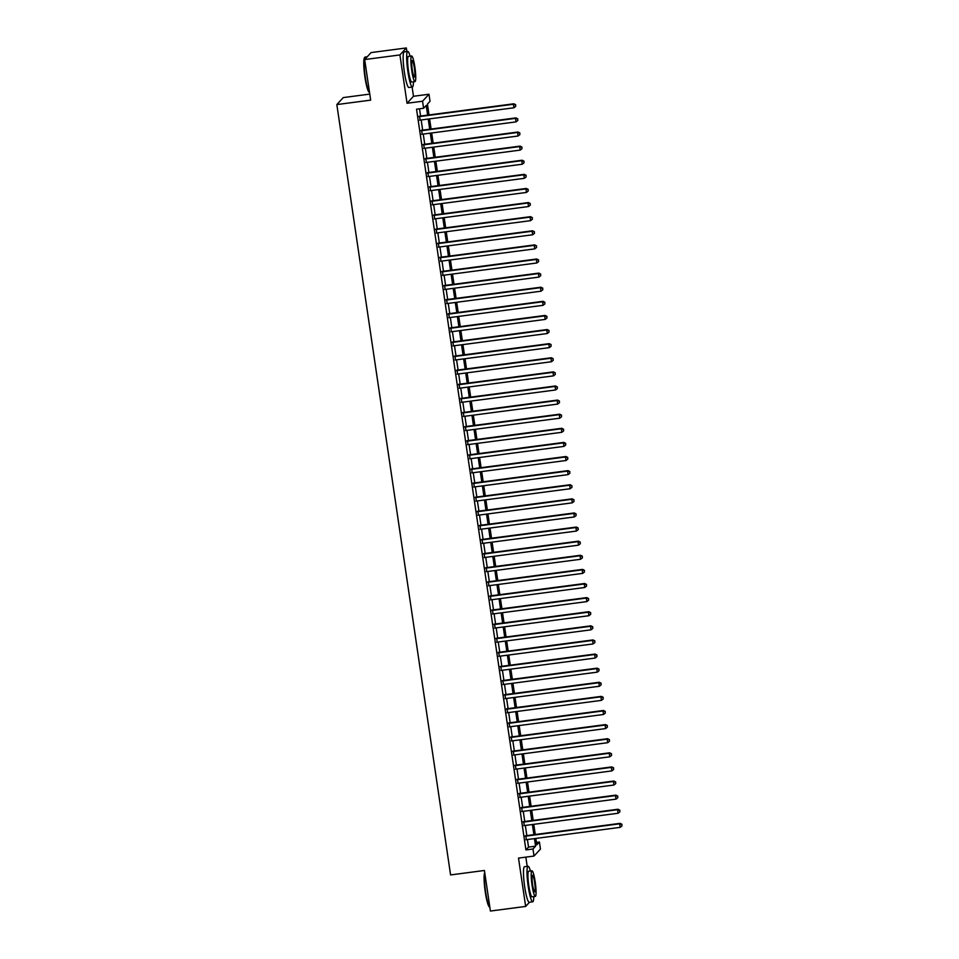<?xml version="1.0" encoding="UTF-8"?>
<svg xmlns="http://www.w3.org/2000/svg" width="959" height="959" viewBox="0 0 959 959"><rect width="100%" height="100%" fill="white"/><g stroke="black" fill="none" stroke-linecap="round" stroke-linejoin="round"><path stroke-width="1.44" d="M536.441 842.41L539.414 842.014L540.456 849.075L534.019 856.051L532.976 849.003L535.59 846.174L534.463 838.61M527.198 866.349L525.832 857.13M369.766 94.102L343.262 97.59L336.837 104.579L450.586 874.932L484.415 870.484L490.409 911.05L525.652 906.423L529.5 902.239M336.837 104.579L370.665 100.132L364.672 59.566L371.109 52.577L406.34 47.95L399.915 54.939L407.048 103.26L422.547 101.222L428.985 94.234L430.028 101.294L427.426 104.123L429.021 114.936M407.048 103.26L413.485 96.272L412.118 87.053M406.88 51.546L406.34 47.95M413.485 96.272L428.985 94.234M364.672 59.566L399.915 54.939M525.796 835.745L526.383 839.676M523.722 821.635L524.297 825.567M521.636 807.526L522.211 811.458M519.55 793.417L520.126 797.349M517.464 779.307L518.052 783.239M515.379 765.198L515.966 769.13M513.305 751.089L513.88 755.021M511.219 736.98L511.794 740.911M509.133 722.87L509.708 726.802M507.047 708.761L507.635 712.693M504.961 694.652L505.549 698.584M502.888 680.542L503.463 684.474M500.802 666.433L501.377 670.365M498.716 652.324L499.291 656.256M496.63 638.214L497.218 642.146M494.544 624.105L495.132 628.037M492.47 609.996L493.046 613.928M490.385 595.887L490.96 599.819M488.299 581.777L488.874 585.709M486.213 567.668L486.8 571.6M484.127 553.559L484.715 557.491M482.053 539.449L482.629 543.381M479.968 525.34L480.543 529.272M477.882 511.231L478.457 515.163M475.796 497.122L476.383 501.054M473.71 483.012L474.297 486.944M471.636 468.903L472.212 472.835M469.55 454.794L470.126 458.726M467.465 440.684L468.04 444.616M465.379 426.575L465.966 430.519M463.293 412.466L463.88 416.41M461.219 398.357L461.794 402.3M459.133 384.247L459.709 388.191M457.047 370.138L457.623 374.082M454.962 356.029L455.549 359.973M452.876 341.919L453.463 345.863M450.802 327.81L451.377 331.754M448.716 313.701L449.291 317.645M446.63 299.592L447.206 303.535M444.544 285.482L445.132 289.426M442.459 271.373L443.046 275.317M440.385 257.276L440.96 261.208M438.299 243.166L438.874 247.098M436.213 229.057L436.789 232.989M434.127 214.948L434.715 218.88M432.041 200.839L432.629 204.77M429.956 186.729L430.543 190.661M427.882 172.62L428.457 176.552M425.796 158.511L426.371 162.443M423.71 144.401L424.298 148.333M421.624 130.292L422.212 134.224M427.63 115.116L426.204 105.442L423.59 108.271L416.542 109.206L525.928 849.926L528.541 847.097L527.426 839.545M526.839 835.601L525.34 825.435M524.753 821.503L523.254 811.326M522.667 807.394L521.169 797.217M520.593 793.285L519.083 783.107M518.507 779.176L517.009 768.998M516.422 765.066L514.923 754.889M514.336 750.957L512.837 740.78M512.25 736.848L510.751 726.67M510.176 722.738L508.666 712.561M508.09 708.629L506.592 698.452M506.004 694.52L504.506 684.342M503.919 680.411L502.42 670.233M501.833 666.301L500.334 656.124M499.759 652.192L498.248 642.015M497.673 638.083L496.175 627.905M495.587 623.973L494.089 613.796M493.501 609.864L492.003 599.687M491.416 595.755L489.917 585.577M489.342 581.645L487.831 571.468M487.256 567.536L485.745 557.359M485.17 553.427L483.672 543.25M483.084 539.318L481.586 529.14M480.998 525.208L479.5 515.031M478.925 511.099L477.414 500.922M476.839 496.99L475.328 486.812M474.753 482.88L473.255 472.703M472.667 468.771L471.169 458.594M470.581 454.662L469.083 444.485M468.507 440.553L466.997 430.375M466.422 426.443L464.911 416.266M464.336 412.334L462.837 402.157M462.25 398.225L460.752 388.047M460.164 384.115L458.666 373.938M458.09 370.006L456.58 359.829M456.004 355.897L454.494 345.719M453.919 341.788L452.42 331.61M451.833 327.678L450.334 317.501M449.747 313.569L448.249 303.392M447.673 299.46L446.163 289.282M445.587 285.35L444.077 275.173M443.502 271.241L442.003 261.064M441.416 257.132L439.917 246.954M439.33 243.023L437.831 232.845M437.256 228.913L435.746 218.736M435.17 214.804L433.66 204.627M433.084 200.695L431.586 190.517M430.999 186.585L429.5 176.408M428.913 172.476L427.414 162.299M426.839 158.367L425.328 148.189M424.753 144.258L423.243 134.08M422.667 130.148L421.169 119.971M420.581 116.039L419.515 108.811M419.539 116.183L420.126 120.115M534.019 856.051L518.507 858.089L525.652 906.423M525.928 849.926L532.976 849.003M423.59 108.271L422.547 101.222M535.853 838.43L536.8 844.855L539.414 842.014M429.596 118.868L431.106 129.045M431.682 132.977L433.18 143.155M433.768 147.087L435.266 157.264M435.854 161.196L437.352 171.373M437.927 175.305L439.438 185.483M440.013 189.414L441.524 199.592M442.099 203.524L443.597 213.701M444.185 217.633L445.683 227.81M446.271 231.742L447.769 241.92M448.344 245.852L449.855 256.029M450.43 259.961L451.941 270.138M452.516 274.07L454.015 284.248M454.602 288.18L456.1 298.357M456.688 302.289L458.186 312.466M458.762 316.398L460.272 326.575M460.847 330.507L462.358 340.685M462.933 344.617L464.432 354.794M465.019 358.726L466.518 368.903M467.105 372.835L468.603 383.013M469.179 386.945L470.689 397.122M471.265 401.054L472.775 411.219M473.35 415.163L474.849 425.328M475.436 429.272L476.935 439.438M477.522 443.382L479.021 453.547M479.596 457.491L481.106 467.656M481.682 471.6L483.192 481.766M483.768 485.71L485.266 495.875M485.853 499.819L487.352 509.984M487.939 513.928L489.438 524.093M490.013 528.037L491.523 538.203M492.099 542.147L493.609 552.312M494.185 556.256L495.683 566.421M496.271 570.365L497.769 580.531M498.356 584.463L499.855 594.64M500.43 598.572L501.941 608.749M502.516 612.681L504.026 622.859M504.602 626.79L506.1 636.968M506.688 640.9L508.186 651.077M508.773 655.009L510.272 665.186M510.847 669.118L512.358 679.296M512.933 683.228L514.444 693.405M515.019 697.337L516.517 707.514M517.105 711.446L518.603 721.624M519.191 725.555L520.689 735.733M521.264 739.665L522.775 749.842M523.35 753.774L524.861 763.951M525.436 767.883L526.935 778.061M527.522 781.993L529.02 792.17M529.608 796.102L531.106 806.279M531.682 810.211L533.192 820.389M533.767 824.32L535.278 834.498M533.887 834.678L532.389 824.5M531.801 820.568L530.303 810.391M529.716 806.459L528.217 796.282M527.642 792.35L526.131 782.172M525.556 778.24L524.046 768.063M523.47 764.131L521.972 753.954M521.384 750.022L519.886 739.857M519.298 735.913L517.8 725.747M517.225 721.803L515.714 711.638M515.139 707.694L513.628 697.529M513.053 693.585L511.555 683.419M510.967 679.475L509.469 669.31M508.881 665.366L507.383 655.201M506.808 651.257L505.297 641.091M504.722 637.148L503.211 626.982M502.636 623.038L501.137 612.873M500.55 608.929L499.052 598.764M498.464 594.82L496.966 584.654M496.39 580.71L494.88 570.545M494.305 566.613L492.794 556.436M492.219 552.504L490.72 542.326M490.133 538.395L488.634 528.217M488.047 524.285L486.549 514.108M485.973 510.176L484.463 499.999M483.887 496.067L482.377 485.889M481.802 481.957L480.303 471.78M479.716 467.848L478.217 457.671M477.63 453.739L476.132 443.561M475.556 439.63L474.046 429.452M473.47 425.52L471.96 415.343M471.384 411.411L469.886 401.234M469.299 397.302L467.8 387.124M467.213 383.192L465.714 373.015M465.139 369.083L463.629 358.906M463.053 354.974L461.543 344.796M460.967 340.865L459.469 330.687M458.882 326.755L457.383 316.578M456.796 312.646L455.297 302.469M454.722 298.537L453.211 288.359M452.636 284.427L451.126 274.25M450.55 270.318L449.052 260.141M448.464 256.209L446.966 246.031M446.379 242.1L444.88 231.922M444.305 227.99L442.794 217.813M442.219 213.881L440.708 203.704M440.133 199.772L438.635 189.594M438.047 185.662L436.549 175.485M435.961 171.553L434.463 161.376M433.888 157.444L432.377 147.266M431.802 143.335L430.291 133.157M429.716 129.225L428.217 119.048M528.541 847.097L535.59 846.174M419.107 116.65L513.413 104.255L513.928 107.78L419.634 120.175M419.047 116.243L513.844 103.788L513.413 104.255L515.534 104.939L515.738 106.341L515.534 104.939M515.702 104.747L513.844 103.788M513.928 107.78L515.738 106.341M369.467 92.484L368.999 92.112A17.514 2.421 -97.5 0 1 364.947 77.176A17.514 2.421 -97.5 0 1 364.48 57.732L364.84 57.252A17.945 2.481 82.5 0 0 365.319 77.188A17.945 2.481 82.5 0 0 369.467 92.484A17.945 2.481 82.5 0 0 369.539 92.532M367.261 56.761L365.163 57.037A17.945 2.481 82.5 0 0 364.84 57.252M410.092 56.197A17.945 2.481 82.5 0 0 407.731 51.438A17.945 2.481 82.5 0 0 407.887 71.589A17.945 2.481 82.5 0 0 412.406 87.017A17.945 2.481 82.5 0 0 413.461 81.815M407.731 51.438L404.207 51.906A17.945 2.481 82.5 0 0 404.362 72.057A17.945 2.481 82.5 0 0 408.882 87.485L412.406 87.017M414.995 81.611L411.747 82.042A12.923 1.786 -97.5 0 1 408.498 70.93A12.923 1.786 -97.5 0 1 408.378 56.413L411.627 55.994A12.923 1.786 82.5 0 0 411.747 70.498A12.923 1.786 82.5 0 0 414.995 81.611A12.923 1.786 82.5 0 0 414.875 67.106A12.923 1.786 82.5 0 0 411.627 55.994M412.298 69.899A8.331 1.151 82.5 0 0 414.396 77.056A8.331 1.151 82.5 0 0 414.312 67.705A8.331 1.151 82.5 0 0 412.226 60.549A8.331 1.151 82.5 0 0 412.298 69.899M484.786 872.978A17.945 2.481 82.5 0 0 485.638 891.978A17.945 2.481 82.5 0 0 489.785 907.286L489.318 906.914A17.514 2.421 -97.5 0 1 485.266 891.978A17.514 2.421 -97.5 0 1 484.739 872.63M530.411 871A17.945 2.481 82.5 0 0 528.049 866.241A17.945 2.481 82.5 0 0 528.217 886.392A17.945 2.481 82.5 0 0 532.724 901.82A17.945 2.481 82.5 0 0 533.779 896.617M528.049 866.241L524.525 866.696A17.945 2.481 82.5 0 0 524.693 886.847A17.945 2.481 82.5 0 0 529.2 902.287L532.724 901.82M535.314 896.413L532.065 896.833A12.923 1.786 -97.5 0 1 528.817 885.732A12.923 1.786 -97.5 0 1 528.697 871.216L531.945 870.796A12.923 1.786 82.5 0 0 532.065 885.301A12.923 1.786 82.5 0 0 535.314 896.413A12.923 1.786 82.5 0 0 535.194 881.908A12.923 1.786 82.5 0 0 531.945 870.796M532.617 884.701A8.331 1.151 82.5 0 0 534.714 891.858A8.331 1.151 82.5 0 0 534.631 882.508A8.331 1.151 82.5 0 0 532.545 875.351A8.331 1.151 82.5 0 0 532.617 884.701M421.193 130.76L515.498 118.365L516.014 121.889L421.708 134.284M421.133 130.352L515.93 117.897L515.498 118.365L517.608 119.048L517.824 120.45L517.608 119.048M517.788 118.856L515.93 117.897M516.014 121.889L517.824 120.45M423.279 144.869L517.584 132.474L518.1 135.998L423.794 148.393M423.219 144.461L518.016 132.006L517.584 132.474L519.694 133.157L519.91 134.56L519.694 133.157M519.874 132.965L518.016 132.006M518.1 135.998L519.91 134.56M425.364 158.978L519.658 146.583L520.186 150.107L425.88 162.503M425.305 158.571L520.102 146.116L519.658 146.583L521.78 147.266L521.984 148.669L521.78 147.266M521.96 147.075L520.102 146.116M520.186 150.107L521.984 148.669M427.438 173.088L521.744 160.692L522.271 164.217L427.966 176.612M427.378 172.68L522.176 160.225L521.744 160.692L523.866 161.364L524.07 162.778L523.866 161.364M524.034 161.184L522.176 160.225M522.271 164.217L524.07 162.778M429.524 187.197L523.83 174.802L524.345 178.326L430.052 190.721M429.464 186.789L524.261 174.334L523.83 174.802L525.952 175.473L526.155 176.888L525.952 175.473M526.119 175.293L524.261 174.334M524.345 178.326L526.155 176.888M431.61 201.306L525.916 188.911L526.431 192.435L432.125 204.83M431.55 200.899L526.347 188.443L525.916 188.911L528.037 189.582L528.241 190.997L528.037 189.582M528.205 189.403L526.347 188.443M526.431 192.435L528.241 190.997M433.696 215.415L528.001 203.02L528.517 206.545L434.211 218.94M433.636 215.008L528.433 202.553L528.001 203.02L530.111 203.692L530.327 205.106L530.111 203.692M530.291 203.512L528.433 202.553M528.517 206.545L530.327 205.106M435.782 229.525L530.075 217.13L530.603 220.654L436.297 233.049M435.722 229.117L530.519 216.662L530.075 217.13L532.197 217.801L532.401 219.215L532.197 217.801M532.377 217.621L530.519 216.662M530.603 220.654L532.401 219.215M437.855 243.634L532.161 231.239L532.689 234.763L438.383 247.158M437.795 243.226L532.593 230.771L532.161 231.239L534.283 231.91L534.487 233.325L534.283 231.91M534.451 231.73L532.593 230.771M532.689 234.763L534.487 233.325M439.941 257.743L534.247 245.348L534.762 248.872L440.469 261.268M439.881 257.336L534.678 244.881L534.247 245.348L536.369 246.019L536.572 247.434L536.369 246.019M536.537 245.84L534.678 244.881M534.762 248.872L536.572 247.434M442.027 271.853L536.333 259.457L536.848 262.982L442.543 275.377M441.967 271.445L536.764 258.99L536.333 259.457L538.455 260.129L538.658 261.543L538.455 260.129M538.622 259.949L536.764 258.99M536.848 262.982L538.658 261.543M444.113 285.962L538.419 273.567L538.934 277.091L444.628 289.486M444.053 285.554L538.85 273.099L538.419 273.567L540.528 274.238L540.744 275.653L540.528 274.238M540.708 274.058L538.85 273.099M538.934 277.091L540.744 275.653M446.199 300.071L540.492 287.676L541.02 291.2L446.714 303.595M446.139 299.664L540.936 287.209L540.492 287.676L542.614 288.347L542.818 289.762L542.614 288.347M542.794 288.168L540.936 287.209M541.02 291.2L542.818 289.762M448.273 314.18L542.578 301.785L543.106 305.31L448.8 317.705M448.213 313.773L543.01 301.318L542.578 301.785L544.7 302.457L544.904 303.871L544.7 302.457M544.868 302.277L543.01 301.318M543.106 305.31L544.904 303.871M450.358 328.29L544.664 315.895L545.18 319.419L450.886 331.814M450.298 327.882L545.096 315.427L544.664 315.895L546.786 316.566L546.99 317.98L546.786 316.566M546.954 316.386L545.096 315.427M545.18 319.419L546.99 317.98M452.444 342.399L546.75 330.004L547.265 333.528L452.96 345.923M452.384 341.991L547.181 329.536L546.75 330.004L548.872 330.675L549.075 332.09L548.872 330.675M549.039 330.495L547.181 329.536M547.265 333.528L549.075 332.09M454.53 356.508L548.836 344.113L549.351 347.637L455.046 360.033M454.47 356.101L549.267 343.646L548.836 344.113L550.946 344.784L551.161 346.199L550.946 344.784M551.125 344.605L549.267 343.646M549.351 347.637L551.161 346.199M456.616 370.618L550.91 358.222L551.437 361.747L457.131 374.142M456.556 370.21L551.353 357.755L550.91 358.222L553.031 358.894L553.247 360.308L553.031 358.894M553.211 358.714L551.353 357.755M551.437 361.747L553.247 360.308M458.69 384.727L552.995 372.332L553.523 375.856L459.217 388.251M458.63 384.319L553.427 371.864L552.995 372.332L555.117 373.003L555.321 374.418L555.117 373.003M555.285 372.823L553.427 371.864M553.523 375.856L555.321 374.418M460.776 398.836L555.081 386.441L555.597 389.965L461.303 402.36M460.716 398.429L555.513 385.974L555.081 386.441L557.203 387.112L557.407 388.527L557.203 387.112M557.371 386.933L555.513 385.974M555.597 389.965L557.407 388.527M462.861 412.945L557.167 400.55L557.682 404.075L463.389 416.47M462.801 412.538L557.599 400.071L557.167 400.55L559.289 401.222L559.493 402.636L559.289 401.222M559.457 401.03L557.599 400.071M557.682 404.075L559.493 402.636M464.947 427.055L559.253 414.66L559.768 418.184L465.463 430.579M464.887 426.647L559.684 414.18L559.253 414.66L561.363 415.331L561.578 416.745L561.363 415.331M561.542 415.139L559.684 414.18M559.768 418.184L561.578 416.745M467.033 441.164L561.327 428.769L561.854 432.293L467.548 444.688M466.973 440.756L561.77 428.289L561.327 428.769L563.448 429.44L563.664 430.855L563.448 429.44M563.628 429.248L561.77 428.289M561.854 432.293L563.664 430.855M469.107 455.273L563.413 442.878L563.94 446.403L469.634 458.798M469.047 454.866L563.844 442.399L563.413 442.878L565.534 443.549L565.738 444.964L565.534 443.549M565.702 443.358L563.844 442.399M563.94 446.403L565.738 444.964M471.193 469.383L565.498 456.987L566.014 460.512L471.72 472.907M471.133 468.975L565.93 456.508L565.498 456.987L567.62 457.659L567.824 459.073L567.62 457.659M567.788 457.467L565.93 456.508M566.014 460.512L567.824 459.073M473.278 483.492L567.584 471.097L568.1 474.621L473.806 487.016M473.219 483.084L568.016 470.617L567.584 471.097L569.706 471.768L569.91 473.183L569.706 471.768M569.874 471.576L568.016 470.617M568.1 474.621L569.91 473.183M475.364 497.601L569.67 485.206L570.185 488.73L475.88 501.125M475.304 497.194L570.102 484.727L569.67 485.206L571.78 485.877L571.996 487.292L571.78 485.877M571.96 485.686L570.102 484.727M570.185 488.73L571.996 487.292M477.45 511.71L571.744 499.315L572.271 502.84L477.966 515.235M477.39 511.303L572.187 498.836L571.744 499.315L573.866 499.987L574.081 501.401L573.866 499.987M574.045 499.795L572.187 498.836M572.271 502.84L574.081 501.401M479.524 525.82L573.83 513.425L574.357 516.949L480.051 529.344M479.464 525.412L574.261 512.945L573.83 513.425L575.951 514.096L576.155 515.51L575.951 514.096M576.119 513.904L574.261 512.945M574.357 516.949L576.155 515.51M481.61 539.929L575.915 527.534L576.431 531.058L482.137 543.453M481.55 539.521L576.347 527.054L575.915 527.534L578.037 528.205L578.241 529.62L578.037 528.205M578.205 528.013L576.347 527.054M576.431 531.058L578.241 529.62M483.696 554.038L578.001 541.643L578.517 545.168L484.223 557.563M483.636 553.631L578.433 541.164L578.001 541.643L580.123 542.314L580.327 543.729L580.123 542.314M580.291 542.123L578.433 541.164M578.517 545.168L580.327 543.729M485.781 568.148L580.087 555.752L580.603 559.277L486.297 571.672M485.722 567.74L580.519 555.273L580.087 555.752L582.197 556.424L582.413 557.838L582.197 556.424M582.377 556.232L580.519 555.273M580.603 559.277L582.413 557.838M487.867 582.257L582.161 569.862L582.688 573.386L488.383 585.781M487.807 581.849L582.604 569.382L582.161 569.862L584.283 570.533L584.499 571.948L584.283 570.533M584.463 570.341L582.604 569.382M582.688 573.386L584.499 571.948M489.941 596.366L584.247 583.971L584.774 587.495L490.469 599.89M489.881 595.959L584.678 583.492L584.247 583.971L586.369 584.642L586.572 586.057L586.369 584.642M586.536 584.451L584.678 583.492M584.774 587.495L586.572 586.057M492.027 610.463L586.333 598.08L586.848 601.605L492.554 614M491.967 610.068L586.764 597.601L586.333 598.08L588.454 598.752L588.658 600.166L588.454 598.752M588.622 598.56L586.764 597.601M586.848 601.605L588.658 600.166M494.113 624.573L588.418 612.19L588.934 615.714L494.64 628.109M494.053 624.177L588.85 611.71L588.418 612.19L590.54 612.861L590.744 614.275L590.54 612.861M590.708 612.669L588.85 611.71M588.934 615.714L590.744 614.275M496.199 638.682L590.504 626.299L591.02 629.823L496.714 642.218M496.139 638.286L590.936 625.819L590.504 626.299L592.614 626.97L592.83 628.385L592.614 626.97M592.794 626.778L590.936 625.819M591.02 629.823L592.83 628.385M498.284 652.791L592.578 640.408L593.106 643.933L498.8 656.328M498.224 652.396L593.022 639.929L592.578 640.408L594.7 641.08L594.916 642.494L594.7 641.08M594.88 640.888L593.022 639.929M593.106 643.933L594.916 642.494M500.358 666.901L594.664 654.518L595.191 658.042L500.886 670.437M500.298 666.493L595.095 654.038L594.664 654.518L596.786 655.189L596.989 656.603L596.786 655.189M596.954 654.997L595.095 654.038M595.191 658.042L596.989 656.603M502.444 681.01L596.75 668.627L597.265 672.151L502.972 684.546M502.384 680.602L597.181 668.147L596.75 668.627L598.872 669.298L599.075 670.713L598.872 669.298M599.039 669.106L597.181 668.147M597.265 672.151L599.075 670.713M504.53 695.119L598.836 682.736L599.351 686.26L505.057 698.655M504.47 694.712L599.267 682.257L598.836 682.736L600.957 683.407L601.161 684.822L600.957 683.407M601.125 683.216L599.267 682.257M599.351 686.26L601.161 684.822M506.616 709.228L600.921 696.845L601.437 700.37L507.131 712.765M506.556 708.821L601.353 696.366L600.921 696.845L603.031 697.517L603.247 698.931L603.031 697.517M603.211 697.325L601.353 696.366M601.437 700.37L603.247 698.931M508.702 723.338L602.995 710.955L603.523 714.479L509.217 726.874M508.642 722.93L603.439 710.475L602.995 710.955L605.117 711.626L605.333 713.04L605.117 711.626M605.297 711.434L603.439 710.475M603.523 714.479L605.333 713.04M510.775 737.447L605.081 725.064L605.608 728.588L511.303 740.983M510.715 737.039L605.513 724.584L605.081 725.064L607.203 725.735L607.407 727.15L607.203 725.735M607.371 725.543L605.513 724.584M605.608 728.588L607.407 727.15M512.861 751.556L607.167 739.161L607.682 742.698L513.389 755.093M512.801 751.149L607.598 738.694L607.167 739.161L609.289 739.845L609.492 741.259L609.289 739.845M609.456 739.653L607.598 738.694M607.682 742.698L609.492 741.259M514.947 765.666L609.253 753.271L609.768 756.807L515.474 769.202M514.887 765.258L609.684 752.803L609.253 753.271L611.374 753.954L611.578 755.368L611.374 753.954M611.542 753.762L609.684 752.803M609.768 756.807L611.578 755.368M517.033 779.775L611.339 767.38L611.854 770.916L517.548 783.311M516.973 779.367L611.77 766.912L611.339 767.38L613.448 768.063L613.664 769.478L613.448 768.063M613.628 767.871L611.77 766.912M611.854 770.916L613.664 769.478M519.119 793.884L613.412 781.489L613.94 785.025L519.634 797.42M519.059 793.477L613.856 781.022L613.412 781.489L615.534 782.172L615.75 783.587L615.534 782.172M615.714 781.981L613.856 781.022M613.94 785.025L615.75 783.587M521.205 807.993L615.498 795.598L616.026 799.135L521.72 811.53M521.133 807.586L615.93 795.131L615.498 795.598L617.62 796.282L617.824 797.696L617.62 796.282M617.788 796.09L615.93 795.131M616.026 799.135L617.824 797.696M523.278 822.103L617.584 809.708L618.099 813.244L523.806 825.639M523.218 821.695L618.016 809.24L617.584 809.708L619.706 810.391L619.91 811.793L619.706 810.391M619.874 810.199L618.016 809.24M618.099 813.244L619.91 811.793M525.364 836.212L619.67 823.817L620.185 827.353L525.892 839.736M525.304 835.804L620.101 823.349L619.67 823.817L621.792 824.5L621.995 825.903L621.792 824.5M621.959 824.308L620.101 823.349M620.185 827.353L621.995 825.903"/></g></svg>
